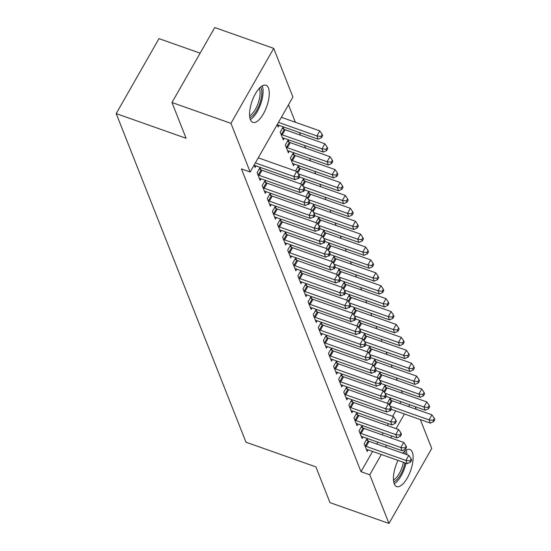 <?xml version="1.0" encoding="UTF-8"?>
<svg xmlns="http://www.w3.org/2000/svg" width="551" height="551" viewBox="0 0 551 551"><rect width="100%" height="100%" fill="white"/><g stroke="black" fill="none" stroke-linecap="round" stroke-linejoin="round"><path stroke-width="0.83" d="M402.616 453.163A19.678 7.804 -70.6 0 1 409.82 449.464A19.678 7.804 -70.6 0 1 412.286 452.219A19.678 7.804 -70.6 0 1 409.069 474.501A19.678 7.804 -70.6 0 1 396.72 486.581A19.678 7.804 -70.6 0 1 394.254 483.826A19.678 7.804 -70.6 0 1 398.008 460.395M250.402 119.601A19.678 7.804 -70.6 0 1 253.618 97.313A19.678 7.804 -70.6 0 1 265.968 85.24A19.678 7.804 -70.6 0 1 268.433 87.988A19.678 7.804 -70.6 0 1 265.217 110.276A19.678 7.804 -70.6 0 1 252.868 122.356A19.678 7.804 -70.6 0 1 250.402 119.601M402.43 393.297L401.397 390.693M397.326 380.397L396.3 377.786M392.229 367.489L391.203 364.879M387.133 354.582L386.106 351.972M382.036 341.675L381.01 339.065M376.939 328.768L375.906 326.158M371.842 315.861L370.809 313.25M366.746 302.954L365.712 300.343M361.649 290.046L360.616 287.436M356.545 277.139L355.519 274.529M351.448 264.232L350.422 261.622M346.352 251.325L345.325 248.715M341.255 238.418L340.229 235.814M336.158 225.511L335.125 222.907M331.061 212.603L330.028 210M325.965 199.696L324.932 197.093M320.868 186.789L319.835 184.186M315.771 173.889L314.738 171.278M310.668 160.982L309.641 158.371M305.571 148.074L304.545 145.464M300.474 135.167L299.448 132.557M295.377 122.26L288.49 104.814M415.234 406.679L416.26 409.29M420.33 419.587L431.736 448.48L388.972 523.45L369.755 474.79L381.326 454.506M200.13 53.158L158.97 38.632L116.206 113.602L245.987 442.205L315.881 466.883L330.001 502.629L388.972 523.45M116.206 113.602L186.093 138.273L171.974 102.52L214.738 27.55L273.709 48.371L292.932 97.024L250.168 172.002L230.945 123.341L273.709 48.371M385.879 387.312L385.053 385.225L382.222 390.425M386.148 396.417L385.225 398.036L385.053 397.595M362.765 427.838L361.938 425.751L359.052 430.813L362.11 438.562L363.033 436.943M375.686 361.497L374.859 359.41L372.021 364.61M375.954 370.603L375.031 372.221L374.859 371.787M352.571 402.023L351.745 399.936L348.852 405.006L351.917 412.747L352.84 411.129M365.492 335.683L364.666 333.596L361.828 338.796M365.754 344.788L364.831 346.407L364.659 345.973M342.378 376.216L341.551 374.122L338.658 379.191L341.716 386.933L342.639 385.314M355.292 309.876L354.472 307.782L351.634 312.982M355.56 318.974L354.637 320.592L354.465 320.159L355.609 318.154L355.099 316.866L353.942 318.891L354.451 320.179L351.132 321.667L311.377 307.637A2.521 0.964 -150.3 0 0 310.599 307.437L310.309 307.403M332.177 350.402L331.351 348.308L328.465 353.377L331.523 361.119L332.446 359.5M345.098 284.061L344.272 281.967L341.441 287.167M345.367 293.16L344.444 294.778L344.272 294.344M321.984 324.587L321.157 322.493L318.271 327.563L321.329 335.304L322.252 333.686M334.905 258.247L334.078 256.16L331.241 261.36M335.173 267.345L334.25 268.964L334.078 268.53L335.215 266.532L334.705 265.238L333.555 267.263L334.064 268.557L330.738 270.038L290.983 256.008A2.521 0.964 -150.3 0 0 290.205 255.816L289.916 255.774M311.79 298.773L310.964 296.686L308.071 301.748L311.136 309.49L312.059 307.878M324.711 232.432L323.885 230.346L321.047 235.546M324.973 241.538L324.057 243.156L323.878 242.715M301.597 272.959L300.77 270.872L297.877 275.934L300.936 283.682L301.858 282.064M314.518 206.618L313.691 204.531L310.854 209.731M314.779 215.723L313.856 217.342L313.684 216.901M291.396 247.144L290.577 245.057L287.684 250.12L290.742 257.868L291.665 256.249M304.317 180.804L303.491 178.717L300.66 183.917M304.586 189.909L303.663 191.528L303.491 191.087M281.203 221.33L280.376 219.243L277.49 224.305L280.549 232.054L281.471 230.435M294.124 154.989L293.297 152.903L290.411 157.972L293.469 165.713L294.392 164.095M271.009 195.515L270.183 193.429L267.297 198.498L270.355 206.239L271.278 204.621M283.93 129.182L283.104 127.088L280.211 132.157L283.276 139.899L284.199 138.28M260.816 169.708L259.989 167.614L257.097 172.683L260.155 180.425L261.078 178.806M250.168 172.002L241.428 168.916L361.022 471.704L372.586 451.421M376.794 444.044L377.862 442.178M382.07 434.801L383.138 432.934M387.346 425.558L388.407 423.685M392.615 416.308L395.708 410.894M399.916 403.518L400.976 401.651M254.101 165.1L255.058 167.518L255.981 165.899M279.095 125.373L278.172 126.992L277.222 124.574M265.913 182.608L265.086 180.521L262.193 185.591L265.251 193.332L266.174 191.714M289.027 142.082L288.201 139.995L285.315 145.065L288.373 152.806L289.296 151.188M276.106 208.423L275.28 206.336L272.394 211.405L275.452 219.146L276.375 217.528M299.221 167.897L298.394 165.81L295.563 171.01M299.489 177.002L298.566 178.62L298.394 178.187M286.3 234.237L285.473 232.15L282.587 237.212L285.645 244.961L286.568 243.342M309.414 193.711L308.594 191.624L305.757 196.824M309.683 202.816L308.76 204.435L308.588 203.994M296.493 260.051L295.673 257.964L292.781 263.027L295.839 270.775L296.762 269.157M319.614 219.525L318.788 217.438L315.95 222.638M319.876 228.631L318.953 230.249L318.781 229.808M306.693 285.866L305.867 283.779L302.974 288.841L306.032 296.59L306.955 294.971M329.808 245.34L328.981 243.253L326.144 248.453M330.077 254.445L329.154 256.057L328.981 255.623M316.887 311.68L316.06 309.593L313.175 314.655L316.233 322.397L317.156 320.778M340.001 271.154L339.175 269.06L336.337 274.26M340.27 280.252L339.347 281.871L339.175 281.437M327.08 337.494L326.254 335.401L323.368 340.47L326.426 348.211L327.349 346.593M350.195 296.968L349.375 294.875L346.538 300.075M350.464 306.067L349.541 307.685L349.368 307.251M337.274 363.309L336.454 361.215L333.562 366.284L336.62 374.026L337.543 372.407M360.395 322.783L359.569 320.689L356.731 325.889M360.657 331.881L359.734 333.5L359.562 333.066L360.705 331.061L360.196 329.774L359.038 331.798L359.548 333.086L356.228 334.574L316.474 320.544A2.521 0.964 -150.3 0 0 315.695 320.345L315.406 320.31M347.474 389.116L346.648 387.029L343.755 392.098L346.813 399.84L347.736 398.221M370.589 348.59L369.762 346.503L366.925 351.703M370.857 357.695L369.935 359.314L369.762 358.88M357.668 414.931L356.841 412.844L353.956 417.906L357.014 425.654L357.936 424.036M380.782 374.404L379.956 372.318L377.118 377.518M381.051 383.51L380.128 385.128L379.956 384.688L381.099 382.69L380.589 381.402L379.432 383.427L379.942 384.715L376.615 386.203L336.868 372.166A2.521 0.964 -150.3 0 0 336.089 371.973L335.793 371.939M367.861 440.745L367.035 438.658L364.149 443.72L367.207 451.469L368.13 449.85M390.976 400.219L390.156 398.132L387.319 403.332M391.244 409.324L390.322 410.943L390.149 410.502M385.535 447.13L386.602 445.263M390.804 437.887L391.871 436.013M396.079 428.637L404.441 413.98M408.649 406.604L409.717 404.737M171.974 102.52L230.945 123.341M361.022 471.704L369.755 474.79M255.354 162.903L293.779 176.465L295.054 179.695L255.306 165.658A2.521 0.964 -150.3 0 0 254.528 165.465L254.231 165.431M258.247 157.834L296.672 171.402L293.779 176.465L297.871 176.919L298.38 178.207L299.537 176.182L299.028 174.894L297.871 176.919M299.028 174.894L296.672 171.402M295.054 179.695L298.38 178.207M277.353 124.905L277.642 124.939A2.521 0.964 29.7 0 1 278.42 125.132L318.168 139.169L316.894 135.939L319.787 130.876L281.361 117.308M320.985 136.393L321.495 137.681L322.652 135.656L322.142 134.368L320.985 136.393L316.894 135.939L278.469 122.377M321.495 137.681L318.168 139.169M319.787 130.876L322.142 134.368M257.923 174.77L258.274 174.963A2.521 0.964 -150.3 0 0 259.128 175.342L298.876 189.372L300.15 192.602L260.403 178.565A2.521 0.964 -150.3 0 0 259.624 178.372L259.335 178.338M259.273 168.875L261.16 169.894A2.521 0.964 -150.3 0 0 262.014 170.273L301.769 184.31L298.876 189.372L302.967 189.826L303.477 191.114L304.634 189.089L304.124 187.801L302.967 189.826M304.124 187.801L301.769 184.31M300.15 192.602L303.477 191.114M263.02 187.677L263.371 187.863A2.521 0.964 -150.3 0 0 264.225 188.249L303.973 202.279L305.247 205.509L265.499 191.472A2.521 0.964 -150.3 0 0 264.721 191.28L264.432 191.245M264.37 181.782L266.264 182.801A2.521 0.964 -150.3 0 0 267.111 183.18L306.866 197.217L303.973 202.279L308.064 202.734L308.574 204.022L309.731 201.997L309.221 200.702L308.064 202.734M309.221 200.702L306.866 197.217M305.247 205.509L308.574 204.022M282.449 137.812L282.739 137.846A2.521 0.964 29.7 0 1 283.517 138.039L323.265 152.076L321.991 148.846L324.883 143.783L285.129 129.747A2.521 0.964 29.7 0 1 284.282 129.368L282.387 128.349M326.082 149.3L326.591 150.588L327.749 148.563L327.239 147.275L326.082 149.3L321.991 148.846L282.243 134.816A2.521 0.964 29.7 0 1 281.389 134.437L281.038 134.244M326.591 150.588L323.265 152.076M324.883 143.783L327.239 147.275M287.546 150.719L287.836 150.754A2.521 0.964 29.7 0 1 288.614 150.946L328.368 164.983L327.094 161.753L329.98 156.691L290.232 142.654A2.521 0.964 29.7 0 1 289.378 142.275L287.484 141.256M331.179 162.208L331.688 163.495L332.845 161.471L332.336 160.176L331.179 162.208L327.094 161.753L287.34 147.723A2.521 0.964 29.7 0 1 286.486 147.337L286.134 147.151M331.688 163.495L328.368 164.983M329.98 156.691L332.336 160.176M260.644 87.03A17.033 6.757 -70.6 0 1 260.465 101.391A17.033 6.757 -70.6 0 1 252.379 116.02A17.033 6.757 -70.6 0 1 249.851 117.618M249.617 115.786A15.772 6.254 109.4 0 0 251.352 114.567A15.772 6.254 109.4 0 0 258.66 101.639A15.772 6.254 109.4 0 0 259.314 88.312M250.368 119.512A19.554 7.755 109.4 0 0 252.241 118.148A19.554 7.755 109.4 0 0 261.215 102.396A19.554 7.755 109.4 0 0 262.235 85.88M404.999 462.868A17.033 6.757 -70.6 0 1 396.231 480.245A17.033 6.757 -70.6 0 1 393.703 481.843M393.469 480.011A15.772 6.254 109.4 0 0 395.212 478.798A15.772 6.254 109.4 0 0 403.408 462.303M394.22 483.737A19.554 7.755 109.4 0 0 396.1 482.38A19.554 7.755 109.4 0 0 405.991 463.212M406.927 454.685A19.554 7.755 109.4 0 0 406.094 450.112M404.496 451.262A17.033 6.757 -70.6 0 1 405.481 454.169M403.511 453.473A15.772 6.254 109.4 0 0 403.167 452.543M268.117 200.585L268.468 200.771A2.521 0.964 -150.3 0 0 269.322 201.156L309.077 215.186L310.351 218.416L270.596 204.38A2.521 0.964 -150.3 0 0 269.818 204.187L269.529 204.152M269.467 194.689L271.361 195.708A2.521 0.964 -150.3 0 0 272.208 196.087L311.962 210.124L309.077 215.186L313.161 215.641L313.671 216.929L314.828 214.904L314.318 213.609L313.161 215.641M314.318 213.609L311.962 210.124M310.351 218.416L313.671 216.929M273.213 213.492L273.565 213.678A2.521 0.964 -150.3 0 0 274.419 214.064L314.173 228.093L315.447 231.324L275.693 217.287A2.521 0.964 -150.3 0 0 274.915 217.094L274.625 217.06M274.563 207.589L276.457 208.615A2.521 0.964 -150.3 0 0 277.311 208.994L317.059 223.031L314.173 228.093L318.258 228.548L318.767 229.836L319.924 227.811L319.415 226.516L318.258 228.548M319.415 226.516L317.059 223.031M315.447 231.324L318.767 229.836M292.643 163.626L292.932 163.661A2.521 0.964 29.7 0 1 293.711 163.854L333.465 177.89L332.191 174.66L335.077 169.598L295.329 155.561A2.521 0.964 29.7 0 1 294.475 155.182L292.581 154.156M336.275 175.115L336.785 176.403L337.942 174.378L337.432 173.083L336.275 175.115L332.191 174.66L292.436 160.63A2.521 0.964 29.7 0 1 291.582 160.245L291.238 160.059M336.785 176.403L333.465 177.89M335.077 169.598L337.432 173.083M299.138 176.878L338.562 190.798L337.288 187.567L340.174 182.505L300.426 168.468A2.521 0.964 29.7 0 1 299.572 168.089L297.678 167.063M341.372 188.022L341.882 189.31L343.039 187.285L342.529 185.99L341.372 188.022L337.288 187.567L298.291 173.799M341.882 189.31L338.562 190.798M340.174 182.505L342.529 185.99M278.317 226.399L278.661 226.585A2.521 0.964 -150.3 0 0 279.515 226.971L319.27 241.001L320.544 244.231L280.79 230.194A2.521 0.964 -150.3 0 0 280.011 230.001L279.722 229.967M279.66 220.496L281.554 221.523A2.521 0.964 -150.3 0 0 282.408 221.901L322.156 235.938L319.27 241.001L323.354 241.448L323.864 242.743L325.021 240.718L324.511 239.423L323.354 241.448M324.511 239.423L322.156 235.938M320.544 244.231L323.864 242.743M304.235 189.785L343.659 203.705L342.385 200.474L345.27 195.412L305.523 181.375A2.521 0.964 29.7 0 1 304.669 180.997L302.774 179.97M346.476 200.922L346.985 202.217L348.136 200.192L347.626 198.897L346.476 200.922L342.385 200.474L303.387 186.706M346.985 202.217L343.659 203.705M345.27 195.412L347.626 198.897M283.414 239.306L283.765 239.492A2.521 0.964 -150.3 0 0 284.612 239.878L324.367 253.908L325.641 257.131L285.886 243.101A2.521 0.964 -150.3 0 0 285.108 242.908L284.819 242.867M284.757 233.404L286.651 234.43A2.521 0.964 -150.3 0 0 287.505 234.809L327.253 248.838L324.367 253.908L328.458 254.355L328.968 255.65L330.118 253.625L329.608 252.33L328.458 254.355M329.608 252.33L327.253 248.838M325.641 257.131L328.968 255.65M309.331 202.692L348.755 216.605L347.481 213.382L350.374 208.312L310.619 194.283A2.521 0.964 29.7 0 1 309.765 193.904L307.878 192.878M351.572 213.829L352.082 215.124L353.239 213.099L352.73 211.804L351.572 213.829L347.481 213.382L308.484 199.614M352.082 215.124L348.755 216.605M350.374 208.312L352.73 211.804M330.738 270.038L329.464 266.815L332.356 261.746L292.602 247.716A2.521 0.964 -150.3 0 1 291.748 247.337L289.854 246.311M288.51 252.213L288.862 252.399A2.521 0.964 -150.3 0 0 289.709 252.778L329.464 266.815L333.555 267.263M334.705 265.238L332.356 261.746M293.607 265.121L293.959 265.306A2.521 0.964 -150.3 0 0 294.813 265.685L334.56 279.722L335.834 282.945L296.087 268.916A2.521 0.964 -150.3 0 0 295.308 268.723L295.012 268.681M294.957 259.218L296.844 260.244A2.521 0.964 -150.3 0 0 297.698 260.623L337.453 274.653L334.56 279.722L338.651 280.17L339.161 281.465L340.318 279.433L339.809 278.145L338.651 280.17M339.809 278.145L337.453 274.653M335.834 282.945L339.161 281.465M298.704 278.028L299.055 278.214A2.521 0.964 -150.3 0 0 299.909 278.592L339.657 292.629L340.931 295.853L301.183 281.823A2.521 0.964 -150.3 0 0 300.405 281.63L300.116 281.589M300.054 272.125L301.941 273.151A2.521 0.964 -150.3 0 0 302.795 273.53L342.55 287.56L339.657 292.629L343.748 293.077L344.258 294.372L345.415 292.34L344.905 291.052L343.748 293.077M344.905 291.052L342.55 287.56M340.931 295.853L344.258 294.372M303.801 290.928L304.152 291.121A2.521 0.964 -150.3 0 0 305.006 291.5L344.754 305.536L346.028 308.76L306.28 294.73A2.521 0.964 -150.3 0 0 305.502 294.537L305.213 294.496M305.151 285.032L307.045 286.052A2.521 0.964 -150.3 0 0 307.892 286.437L347.647 300.467L344.754 305.536L348.845 305.984L349.355 307.279L350.512 305.247L350.002 303.959L348.845 305.984M350.002 303.959L347.647 300.467M346.028 308.76L349.355 307.279M351.132 321.667L349.851 318.444L352.743 313.374L312.989 299.345A2.521 0.964 -150.3 0 1 312.142 298.959L310.247 297.939M308.897 303.835L309.249 304.028A2.521 0.964 -150.3 0 0 310.103 304.407L349.851 318.444L353.942 318.891M355.099 316.866L352.743 313.374M356.228 334.574L354.954 331.351L357.84 326.282L318.092 312.252A2.521 0.964 -150.3 0 1 317.238 311.866L315.344 310.847M313.994 316.742L314.345 316.935A2.521 0.964 -150.3 0 0 315.2 317.314L354.954 331.351L359.038 331.798M360.196 329.774L357.84 326.282M319.098 329.65L319.442 329.842A2.521 0.964 -150.3 0 0 320.296 330.221L360.051 344.258L361.325 347.481L321.57 333.451A2.521 0.964 -150.3 0 0 320.792 333.252L320.503 333.217M320.441 323.754L322.335 324.773A2.521 0.964 -150.3 0 0 323.189 325.159L362.937 339.189L360.051 344.258L364.135 344.706L364.645 345.994L365.802 343.969L365.292 342.681L364.135 344.706M365.292 342.681L362.937 339.189M361.325 347.481L364.645 345.994M324.195 342.557L324.546 342.75A2.521 0.964 -150.3 0 0 325.393 343.128L365.148 357.158L366.422 360.388L326.667 346.359A2.521 0.964 -150.3 0 0 325.889 346.159L325.6 346.124M325.538 336.661L327.432 337.68A2.521 0.964 -150.3 0 0 328.286 338.066L368.034 352.096L365.148 357.158L369.232 357.613L369.742 358.901L370.899 356.876L370.389 355.588L369.232 357.613M370.389 355.588L368.034 352.096M366.422 360.388L369.742 358.901M329.291 355.464L329.643 355.657A2.521 0.964 -150.3 0 0 330.49 356.036L370.244 370.065L371.519 373.296L331.764 359.259A2.521 0.964 -150.3 0 0 330.986 359.066L330.696 359.032M330.634 349.568L332.529 350.588A2.521 0.964 -150.3 0 0 333.383 350.966L373.13 365.003L370.244 370.065L374.336 370.52L374.845 371.808L375.996 369.783L375.486 368.495L374.336 370.52M375.486 368.495L373.13 365.003M371.519 373.296L374.845 371.808M314.428 215.599L353.852 229.512L352.578 226.289L355.471 221.22L315.716 207.19A2.521 0.964 29.7 0 1 314.862 206.811L312.975 205.785M356.669 226.736L357.179 228.031L358.336 226.006L357.826 224.712L356.669 226.736L352.578 226.289L313.581 212.521M357.179 228.031L353.852 229.512M355.471 221.22L357.826 224.712M319.525 228.507L358.949 242.419L357.675 239.196L360.568 234.127L320.813 220.097A2.521 0.964 29.7 0 1 319.966 219.718L318.072 218.692M361.766 239.644L362.276 240.939L363.433 238.907L362.923 237.619L361.766 239.644L357.675 239.196L318.678 225.428M362.276 240.939L358.949 242.419M360.568 234.127L362.923 237.619M324.629 241.414L364.046 255.327L362.772 252.103L365.664 247.034L325.91 233.004A2.521 0.964 29.7 0 1 325.062 232.618L323.168 231.599M366.863 252.551L367.372 253.846L368.529 251.814L368.02 250.526L366.863 252.551L362.772 252.103L323.774 238.335M367.372 253.846L364.046 255.327M365.664 247.034L368.02 250.526M329.725 254.321L369.149 268.234L367.875 265.01L370.761 259.941L331.006 245.911A2.521 0.964 29.7 0 1 330.159 245.526L328.265 244.506M371.959 265.458L372.469 266.753L373.626 264.721L373.117 263.433L371.959 265.458L367.875 265.01L328.878 251.242M372.469 266.753L369.149 268.234M370.761 259.941L373.117 263.433M334.822 267.228L374.246 281.141L372.972 277.918L375.858 272.848L336.11 258.818A2.521 0.964 29.7 0 1 335.256 258.433L333.362 257.413M377.056 278.365L377.566 279.653L378.723 277.628L378.213 276.34L377.056 278.365L372.972 277.918L333.975 264.149M377.566 279.653L374.246 281.141M375.858 272.848L378.213 276.34M339.919 280.128L379.343 294.048L378.069 290.825L380.955 285.755L341.207 271.726A2.521 0.964 29.7 0 1 340.353 271.34L338.459 270.321M382.153 291.272L382.663 292.56L383.82 290.535L383.31 289.247L382.153 291.272L378.069 290.825L339.072 277.057M382.663 292.56L379.343 294.048M380.955 285.755L383.31 289.247M345.016 293.036L384.44 306.955L383.165 303.725L386.051 298.663L346.303 284.633A2.521 0.964 29.7 0 1 345.449 284.247L343.555 283.228M387.257 304.18L387.766 305.468L388.916 303.443L388.407 302.155L387.257 304.18L383.165 303.725L344.168 289.964M387.766 305.468L384.44 306.955M386.051 298.663L388.407 302.155M350.112 305.943L389.536 319.862L388.262 316.632L391.155 311.57L351.4 297.533A2.521 0.964 29.7 0 1 350.546 297.154L348.659 296.135M392.353 317.087L392.863 318.375L394.013 316.35L393.504 315.062L392.353 317.087L388.262 316.632L349.265 302.871M392.863 318.375L389.536 319.862M391.155 311.57L393.504 315.062M355.209 318.85L394.633 332.77L393.359 329.539L396.252 324.477L356.497 310.44A2.521 0.964 29.7 0 1 355.643 310.061L353.756 309.042M397.45 329.994L397.96 331.282L399.117 329.257L398.607 327.969L397.45 329.994L393.359 329.539L354.362 315.778M397.96 331.282L394.633 332.77M396.252 324.477L398.607 327.969M376.615 386.203L375.341 382.973L378.234 377.91L338.479 363.874A2.521 0.964 -150.3 0 1 337.625 363.495L335.738 362.475M334.388 368.371L334.739 368.564A2.521 0.964 -150.3 0 0 335.593 368.943L375.341 382.973L379.432 383.427M380.589 381.402L378.234 377.91M360.306 331.757L399.73 345.677L398.456 342.446L401.348 337.384L361.594 323.347A2.521 0.964 29.7 0 1 360.74 322.969L358.853 321.949M402.547 342.901L403.057 344.189L404.214 342.164L403.704 340.876L402.547 342.901L398.456 342.446L359.459 328.685M403.057 344.189L399.73 345.677M401.348 337.384L403.704 340.876M339.485 381.278L339.836 381.471A2.521 0.964 -150.3 0 0 340.69 381.85L380.438 395.88L381.712 399.11L341.964 385.073A2.521 0.964 -150.3 0 0 341.186 384.88L340.89 384.846M340.835 375.383L342.722 376.402A2.521 0.964 -150.3 0 0 343.576 376.781L383.331 390.817L380.438 395.88L384.529 396.334L385.039 397.622L386.196 395.597L385.686 394.302L384.529 396.334M385.686 394.302L383.331 390.817M381.712 399.11L385.039 397.622M365.409 344.664L404.827 358.584L403.552 355.354L406.445 350.291L366.69 336.255A2.521 0.964 29.7 0 1 365.843 335.876L363.949 334.856M407.644 355.808L408.153 357.096L409.31 355.071L408.801 353.776L407.644 355.808L403.552 355.354L364.555 341.586M408.153 357.096L404.827 358.584M406.445 350.291L408.801 353.776M344.582 394.185L344.933 394.371A2.521 0.964 -150.3 0 0 345.787 394.757L385.535 408.787L386.809 412.017L347.061 397.98A2.521 0.964 -150.3 0 0 346.283 397.788L345.994 397.753M345.932 388.29L347.826 389.309A2.521 0.964 -150.3 0 0 348.673 389.688L388.427 403.725L385.535 408.787L389.626 409.241L390.136 410.529L391.293 408.505L390.783 407.21L389.626 409.241M390.783 407.21L388.427 403.725M386.809 412.017L390.136 410.529M370.506 357.571L409.93 371.491L408.656 368.261L411.542 363.199L371.787 349.162A2.521 0.964 29.7 0 1 370.94 348.783L369.046 347.764M412.74 368.715L413.25 370.003L414.407 367.978L413.897 366.684L412.74 368.715L408.656 368.261L369.652 354.493M413.25 370.003L409.93 371.491M411.542 363.199L413.897 366.684M349.678 407.093L350.03 407.279A2.521 0.964 -150.3 0 0 350.884 407.664L390.631 421.694L391.906 424.924L352.158 410.888A2.521 0.964 -150.3 0 0 351.38 410.695L351.09 410.66M351.028 401.19L352.922 402.216A2.521 0.964 -150.3 0 0 353.77 402.595L393.524 416.632L390.631 421.694L394.723 422.149L395.232 423.437L396.389 421.412L395.88 420.117L394.723 422.149M395.88 420.117L393.524 416.632M391.906 424.924L395.232 423.437M375.603 370.479L415.027 384.398L413.753 381.168L416.639 376.106L376.891 362.069A2.521 0.964 29.7 0 1 376.037 361.69L374.143 360.664M417.837 381.623L418.347 382.911L419.504 380.886L418.994 379.591L417.837 381.623L413.753 381.168L374.756 367.4M418.347 382.911L415.027 384.398M416.639 376.106L418.994 379.591M354.775 420L355.126 420.186A2.521 0.964 -150.3 0 0 355.98 420.571L395.735 434.601L397.009 437.831L357.255 423.795A2.521 0.964 -150.3 0 0 356.476 423.602L356.187 423.567M356.125 414.097L358.019 415.123A2.521 0.964 -150.3 0 0 358.873 415.502L398.621 429.539L395.735 434.601L399.819 435.056L400.329 436.344L401.486 434.319L400.976 433.024L399.819 435.056M400.976 433.024L398.621 429.539M397.009 437.831L400.329 436.344M380.7 383.386L420.124 397.305L418.85 394.075L421.735 389.013L381.988 374.976A2.521 0.964 29.7 0 1 381.134 374.597L379.24 373.571M422.934 394.523L423.443 395.818L424.601 393.793L424.091 392.498L422.934 394.523L418.85 394.075L379.853 380.307M423.443 395.818L420.124 397.305M421.735 389.013L424.091 392.498M359.872 432.907L360.223 433.093A2.521 0.964 -150.3 0 0 361.077 433.479L400.832 447.508L402.106 450.732L362.351 436.702A2.521 0.964 -150.3 0 0 361.573 436.509L361.284 436.468M361.222 427.004L363.116 428.031A2.521 0.964 -150.3 0 0 363.97 428.409L403.718 442.446L400.832 447.508L404.916 447.956L405.426 449.251L406.583 447.226L406.073 445.931L404.916 447.956M406.073 445.931L403.718 442.446M402.106 450.732L405.426 449.251M385.796 396.293L425.22 410.206L423.946 406.982L426.832 401.913L387.084 387.883A2.521 0.964 29.7 0 1 386.23 387.505L384.336 386.478M428.037 407.43L428.547 408.725L429.697 406.7L429.188 405.405L428.037 407.43L423.946 406.982L384.949 393.214M428.547 408.725L425.22 410.206M426.832 401.913L429.188 405.405M364.976 445.814L365.32 446A2.521 0.964 -150.3 0 0 366.174 446.386L405.929 460.416L407.203 463.639L367.448 449.609A2.521 0.964 -150.3 0 0 366.67 449.416L366.381 449.375M366.319 439.912L368.213 440.938A2.521 0.964 -150.3 0 0 369.067 441.317L408.814 455.346L405.929 460.416L410.013 460.863L410.523 462.158L411.68 460.133L411.17 458.838L410.013 460.863M411.17 458.838L408.814 455.346M407.203 463.639L410.523 462.158M390.893 409.2L430.317 423.113L429.043 419.89L431.936 414.82L392.181 400.791A2.521 0.964 29.7 0 1 391.327 400.412L389.433 399.385M433.134 420.337L433.644 421.632L434.794 419.607L434.284 418.312L433.134 420.337L429.043 419.89L390.046 406.121M433.644 421.632L430.317 423.113M431.936 414.82L434.284 418.312M258.274 174.963L261.16 169.894M259.128 175.342L262.014 170.273M263.371 187.863L266.264 182.801M264.225 188.249L267.111 183.18M285.129 129.747L282.243 134.816M284.282 129.368L281.389 134.437M290.232 142.654L287.34 147.723M289.378 142.275L286.486 147.337M268.468 200.771L271.361 195.708M269.322 201.156L272.208 196.087M273.565 213.678L276.457 208.615M274.419 214.064L277.311 208.994M295.329 155.561L292.436 160.63M294.475 155.182L291.582 160.245M300.426 168.468L297.795 173.076M299.572 168.089L297.216 172.215M278.661 226.585L281.554 221.523M279.515 226.971L282.408 221.901M305.523 181.375L302.898 185.983M304.669 180.997L302.313 185.122M283.765 239.492L286.651 234.43M284.612 239.878L287.505 234.809M310.619 194.283L307.995 198.89M309.765 193.904L307.417 198.029M288.862 252.399L291.748 247.337M289.709 252.778L292.602 247.716M293.959 265.306L296.844 260.244M294.813 265.685L297.698 260.623M299.055 278.214L301.941 273.151M299.909 278.592L302.795 273.53M304.152 291.121L307.045 286.052M305.006 291.5L307.892 286.437M309.249 304.028L312.142 298.959M310.103 304.407L312.989 299.345M314.345 316.935L317.238 311.866M315.2 317.314L318.092 312.252M319.442 329.842L322.335 324.773M320.296 330.221L323.189 325.159M324.546 342.75L327.432 337.68M325.393 343.128L328.286 338.066M329.643 355.657L332.529 350.588M330.49 356.036L333.383 350.966M315.716 207.19L313.092 211.791M314.862 206.811L312.513 210.937M320.813 220.097L318.189 224.698M319.966 219.718L317.61 223.844M325.91 233.004L323.285 237.605M325.062 232.618L322.707 236.751M331.006 245.911L328.382 250.512M330.159 245.526L327.804 249.658M336.11 258.818L333.479 263.419M335.256 258.433L332.9 262.558M341.207 271.726L338.576 276.326M340.353 271.34L337.997 275.466M346.303 284.633L343.679 289.234M345.449 284.247L343.094 288.373M351.4 297.533L348.776 302.141M350.546 297.154L348.198 301.28M356.497 310.44L353.873 315.048M355.643 310.061L353.294 314.187M334.739 368.564L337.625 363.495M335.593 368.943L338.479 363.874M361.594 323.347L358.97 327.955M360.74 322.969L358.391 327.094M339.836 381.471L342.722 376.402M340.69 381.85L343.576 376.781M366.69 336.255L364.066 340.862M365.843 335.876L363.488 340.001M344.933 394.371L347.826 389.309M345.787 394.757L348.673 389.688M371.787 349.162L369.163 353.77M370.94 348.783L368.585 352.909M350.03 407.279L352.922 402.216M350.884 407.664L353.77 402.595M376.891 362.069L374.26 366.677M376.037 361.69L373.681 365.816M355.126 420.186L358.019 415.123M355.98 420.571L358.873 415.502M381.988 374.976L379.357 379.584M381.134 374.597L378.778 378.723M360.223 433.093L363.116 428.031M361.077 433.479L363.97 428.409M387.084 387.883L384.46 392.491M386.23 387.505L383.875 391.63M365.32 446L368.213 440.938M366.174 446.386L369.067 441.317M392.181 400.791L389.557 405.391M391.327 400.412L388.972 404.537"/></g></svg>

